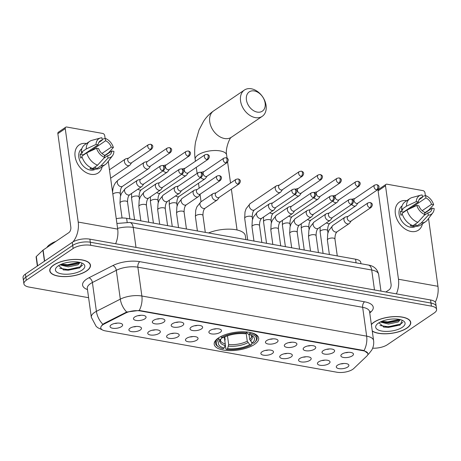 <?xml version="1.0" encoding="UTF-8"?>
<svg xmlns="http://www.w3.org/2000/svg" width="461" height="461" viewBox="0 0 461 461"><rect width="100%" height="100%" fill="white"/><g stroke="black" fill="none" stroke-linecap="round" stroke-linejoin="round"><path stroke-width="0.69" d="M254.478 344.425A22.451 8.989 172.1 0 0 258.679 338.12A22.451 8.989 172.1 0 0 242.716 331.782A22.451 8.989 172.1 0 0 218.405 337.982A22.451 8.989 172.1 0 0 214.204 344.292A22.451 8.989 172.1 0 0 230.166 350.631A22.451 8.989 172.1 0 0 254.478 344.425M323.207 350.677A6.356 2.541 -7.9 0 1 329.275 348.942A6.356 2.541 -7.9 0 1 334.294 350.089A6.356 2.541 -7.9 0 1 333.418 352.504A6.356 2.541 -7.9 0 1 325.754 354.232A6.356 2.541 -7.9 0 1 322.147 351.772A6.356 2.541 -7.9 0 1 323.207 350.677M304.352 347.312A6.356 2.541 -7.9 0 1 310.42 345.577A6.356 2.541 -7.9 0 1 315.439 346.724A6.356 2.541 -7.9 0 1 314.563 349.138A6.356 2.541 -7.9 0 1 306.899 350.867A6.356 2.541 -7.9 0 1 303.292 348.407A6.356 2.541 -7.9 0 1 304.352 347.312M285.497 343.946A6.356 2.541 -7.9 0 1 291.565 342.212A6.356 2.541 -7.9 0 1 296.584 343.353A6.356 2.541 -7.9 0 1 295.708 345.773A6.356 2.541 -7.9 0 1 288.044 347.502A6.356 2.541 -7.9 0 1 284.437 345.041A6.356 2.541 -7.9 0 1 285.497 343.946M266.642 340.581A6.356 2.541 -7.9 0 1 272.71 338.847A6.356 2.541 -7.9 0 1 277.729 339.988A6.356 2.541 -7.9 0 1 276.854 342.402A6.356 2.541 -7.9 0 1 269.189 344.131A6.356 2.541 -7.9 0 1 265.582 341.676A6.356 2.541 -7.9 0 1 266.642 340.581M210.083 330.485A6.356 2.541 -7.9 0 1 216.146 328.751A6.356 2.541 -7.9 0 1 221.171 329.892A6.356 2.541 -7.9 0 1 220.289 332.306A6.356 2.541 -7.9 0 1 212.625 334.035A6.356 2.541 -7.9 0 1 209.017 331.574A6.356 2.541 -7.9 0 1 210.083 330.485M191.229 327.114A6.356 2.541 -7.9 0 1 197.291 325.38A6.356 2.541 -7.9 0 1 202.316 326.526A6.356 2.541 -7.9 0 1 201.434 328.941A6.356 2.541 -7.9 0 1 193.77 330.67A6.356 2.541 -7.9 0 1 190.168 328.209A6.356 2.541 -7.9 0 1 191.229 327.114M172.374 323.749A6.356 2.541 -7.9 0 1 178.436 322.014A6.356 2.541 -7.9 0 1 183.461 323.161A6.356 2.541 -7.9 0 1 182.579 325.575A6.356 2.541 -7.9 0 1 174.915 327.304A6.356 2.541 -7.9 0 1 171.313 324.844A6.356 2.541 -7.9 0 1 172.374 323.749M153.519 320.383A6.356 2.541 -7.9 0 1 159.581 318.649A6.356 2.541 -7.9 0 1 164.606 319.79A6.356 2.541 -7.9 0 1 163.73 322.204A6.356 2.541 -7.9 0 1 156.06 323.939A6.356 2.541 -7.9 0 1 152.458 321.478A6.356 2.541 -7.9 0 1 153.519 320.383M134.664 317.018A6.356 2.541 -7.9 0 1 140.726 315.284A6.356 2.541 -7.9 0 1 145.751 316.425A6.356 2.541 -7.9 0 1 144.875 318.839A6.356 2.541 -7.9 0 1 137.205 320.568A6.356 2.541 -7.9 0 1 133.604 318.113A6.356 2.541 -7.9 0 1 134.664 317.018M342.062 354.048A6.356 2.541 -7.9 0 1 348.13 352.313A6.356 2.541 -7.9 0 1 353.149 353.454A6.356 2.541 -7.9 0 1 352.273 355.869A6.356 2.541 -7.9 0 1 344.609 357.598A6.356 2.541 -7.9 0 1 341.002 355.137A6.356 2.541 -7.9 0 1 342.062 354.048M318.632 361.856A6.356 2.541 -7.9 0 1 324.7 360.116A6.356 2.541 -7.9 0 1 329.719 361.263A6.356 2.541 -7.9 0 1 328.843 363.677A6.356 2.541 -7.9 0 1 321.179 365.406A6.356 2.541 -7.9 0 1 317.571 362.945A6.356 2.541 -7.9 0 1 318.632 361.856M299.777 358.485A6.356 2.541 -7.9 0 1 305.845 356.751A6.356 2.541 -7.9 0 1 310.864 357.897A6.356 2.541 -7.9 0 1 309.988 360.312A6.356 2.541 -7.9 0 1 302.324 362.041A6.356 2.541 -7.9 0 1 298.716 359.58A6.356 2.541 -7.9 0 1 299.777 358.485M280.922 355.12A6.356 2.541 -7.9 0 1 286.99 353.385A6.356 2.541 -7.9 0 1 292.009 354.526A6.356 2.541 -7.9 0 1 291.133 356.947A6.356 2.541 -7.9 0 1 283.469 358.675A6.356 2.541 -7.9 0 1 279.862 356.215A6.356 2.541 -7.9 0 1 280.922 355.12M262.067 351.755A6.356 2.541 -7.9 0 1 268.135 350.02A6.356 2.541 -7.9 0 1 273.154 351.161A6.356 2.541 -7.9 0 1 272.278 353.575A6.356 2.541 -7.9 0 1 264.614 355.304A6.356 2.541 -7.9 0 1 261.007 352.849A6.356 2.541 -7.9 0 1 262.067 351.755M186.647 338.288A6.356 2.541 -7.9 0 1 192.715 336.553A6.356 2.541 -7.9 0 1 197.734 337.7A6.356 2.541 -7.9 0 1 196.859 340.114A6.356 2.541 -7.9 0 1 189.194 341.843A6.356 2.541 -7.9 0 1 185.587 339.382A6.356 2.541 -7.9 0 1 186.647 338.288M167.792 334.922A6.356 2.541 -7.9 0 1 173.86 333.188A6.356 2.541 -7.9 0 1 178.885 334.334A6.356 2.541 -7.9 0 1 178.004 336.749A6.356 2.541 -7.9 0 1 170.34 338.478A6.356 2.541 -7.9 0 1 166.732 336.017A6.356 2.541 -7.9 0 1 167.792 334.922M148.943 331.557A6.356 2.541 -7.9 0 1 155.005 329.822A6.356 2.541 -7.9 0 1 160.03 330.963A6.356 2.541 -7.9 0 1 159.149 333.378A6.356 2.541 -7.9 0 1 151.485 335.112A6.356 2.541 -7.9 0 1 147.877 332.652A6.356 2.541 -7.9 0 1 148.943 331.557M130.088 328.192A6.356 2.541 -7.9 0 1 136.151 326.457A6.356 2.541 -7.9 0 1 141.175 327.598A6.356 2.541 -7.9 0 1 140.294 330.013A6.356 2.541 -7.9 0 1 132.63 331.741A6.356 2.541 -7.9 0 1 129.022 329.287A6.356 2.541 -7.9 0 1 130.088 328.192M111.234 324.826A6.356 2.541 -7.9 0 1 117.296 323.092A6.356 2.541 -7.9 0 1 122.321 324.233A6.356 2.541 -7.9 0 1 121.439 326.647A6.356 2.541 -7.9 0 1 113.775 328.376A6.356 2.541 -7.9 0 1 110.173 325.921A6.356 2.541 -7.9 0 1 111.234 324.826M337.487 365.221A6.356 2.541 -7.9 0 1 343.554 363.487A6.356 2.541 -7.9 0 1 348.574 364.628A6.356 2.541 -7.9 0 1 347.698 367.042A6.356 2.541 -7.9 0 1 340.034 368.771A6.356 2.541 -7.9 0 1 336.426 366.311A6.356 2.541 -7.9 0 1 337.487 365.221M353.731 368.546A11.439 4.581 -7.9 0 1 352.717 369.353A11.439 4.581 -7.9 0 1 336.87 372.223L105.442 330.906A11.439 4.581 -7.9 0 1 100.769 327.967A11.439 4.581 -7.9 0 1 104.203 323.997L125.663 313.048A11.439 4.581 -7.9 0 1 140.213 310.939L363.239 350.758A11.439 4.581 -7.9 0 1 367.913 353.696A11.439 4.581 -7.9 0 1 366.789 356.099L353.731 368.546M116.247 218.698A12.706 5.088 -7.9 0 1 126.625 218.324L355.587 259.203A12.706 5.088 -7.9 0 1 360.779 262.47L360.951 263.715M340.788 363.885A3.815 1.527 172.1 0 0 343.71 363.475M114.535 323.489A3.815 1.527 172.1 0 0 117.457 323.08M133.39 326.855A3.815 1.527 172.1 0 0 136.312 326.451M152.245 330.22A3.815 1.527 172.1 0 0 155.167 329.817M171.1 333.585A3.815 1.527 172.1 0 0 174.022 333.182M189.955 336.951A3.815 1.527 172.1 0 0 192.877 336.547M265.375 350.418A3.815 1.527 172.1 0 0 268.296 350.014M284.224 353.783A3.815 1.527 172.1 0 0 287.151 353.38M303.079 357.148A3.815 1.527 172.1 0 0 306.006 356.745M321.934 360.519A3.815 1.527 172.1 0 0 324.861 360.11M345.37 352.711A3.815 1.527 172.1 0 0 348.291 352.302M137.966 315.681A3.815 1.527 172.1 0 0 140.887 315.278M156.821 319.047A3.815 1.527 172.1 0 0 159.742 318.643M175.676 322.412A3.815 1.527 172.1 0 0 178.597 322.008M194.53 325.777A3.815 1.527 172.1 0 0 197.452 325.374M213.385 329.148A3.815 1.527 172.1 0 0 216.307 328.739M269.95 339.244A3.815 1.527 172.1 0 0 272.872 338.841M288.805 342.609A3.815 1.527 172.1 0 0 291.727 342.206M307.66 345.975A3.815 1.527 172.1 0 0 310.581 345.571M326.515 349.34A3.815 1.527 172.1 0 0 329.436 348.937M372.275 331.102A20.543 8.223 172.1 0 0 406.884 328.14A20.543 8.223 172.1 0 0 410.734 322.366A20.543 8.223 172.1 0 0 396.126 316.569A20.543 8.223 172.1 0 0 373.871 322.245A20.543 8.223 172.1 0 0 371.353 324.429M86.628 270.959A20.543 8.223 172.1 0 0 90.477 265.19A20.543 8.223 172.1 0 0 75.869 259.393A20.543 8.223 172.1 0 0 53.62 265.069A20.543 8.223 172.1 0 0 49.771 270.838A20.543 8.223 172.1 0 0 64.379 276.635A20.543 8.223 172.1 0 0 86.628 270.959M372.655 348.199A12.706 5.088 172.1 0 0 387.378 344.707L434.222 312.961A12.706 5.088 172.1 0 0 436.602 309.394L435.749 303.24A12.706 5.088 172.1 0 0 430.557 299.973L89.878 239.155A12.706 5.088 172.1 0 0 72.273 242.342L25.43 274.088L25.856 277.165A12.706 5.088 172.1 0 0 23.476 280.737A12.706 5.088 172.1 0 1 25.856 277.165L72.7 245.419L25.856 277.165L26.283 280.242A12.706 5.088 172.1 0 0 23.903 283.809A12.706 5.088 172.1 0 0 29.095 287.076L88.604 297.702M89.878 239.155L90.304 242.227A12.706 5.088 172.1 0 0 72.7 245.419A12.706 5.088 172.1 0 1 90.304 242.227L430.983 303.05L90.304 242.227L90.731 245.304A12.706 5.088 172.1 0 0 73.126 248.496L26.283 280.242M436.175 306.317A12.706 5.088 172.1 0 0 430.983 303.05A12.706 5.088 172.1 0 1 436.175 306.317M101.979 325.132L104.128 323.438L126.712 312.028L139.251 310.449L363.187 350.377L364.04 350.585L367.872 353.426M436.602 309.394A12.706 5.088 172.1 0 0 431.41 306.127L90.731 245.304M25.43 274.088A12.706 5.088 172.1 0 0 23.05 277.66L23.903 283.809M372.246 330.894A20.336 8.142 172.1 0 0 406.717 328.105A20.336 8.142 172.1 0 0 410.521 322.395A20.336 8.142 172.1 0 0 396.068 316.655A20.336 8.142 172.1 0 0 374.044 322.274A20.336 8.142 172.1 0 0 371.382 324.642M400.298 319.617L398.235 322.008L388.531 324.054L380.267 322.02M399.739 319.485L397.826 320.914L388.364 322.833L384.14 322.441L381.31 321.53M402.292 327.316A14.827 5.935 172.1 0 0 403.237 320.787A14.827 5.935 172.1 0 0 378.469 323.063A14.827 5.935 172.1 0 0 376.816 324.452A14.827 5.935 172.1 0 0 383.177 331.246A14.827 5.935 172.1 0 0 402.292 327.316M378.89 322.786L384.042 327.166L399.704 325.178L400.177 324.924L402.251 320.28M402.851 322.291L400.788 323.95L388.444 326.78L379.985 325.506M399.451 319.427L387.77 321.899L381.731 321.357M400.004 325.022L388.531 327.391L383.489 327.045M398.609 320.464L387.851 322.51L383.241 322.227M422.437 223.85A16.948 12.049 -124.1 0 1 411.091 231.48A16.948 12.049 -124.1 0 1 395.354 213.708A16.948 12.049 -124.1 0 1 406.752 200.702A16.948 12.049 -124.1 0 0 399.451 202.068L399.451 202.068A16.948 12.049 -124.1 0 0 396.604 218.364A16.948 12.049 -124.1 0 0 411.091 231.48A16.948 12.049 -124.1 0 0 418.467 230.125A16.948 12.049 -124.1 0 0 422.437 223.85M435.282 302.174A16.948 9.79 -79.9 0 0 437.95 286.298L428.54 218.497M396.391 293.876A16.948 9.79 -79.9 0 0 398.471 279.245L385.505 185.812L378.106 190.825L391.072 284.258A4.235 2.449 100.1 0 1 389.142 289.773L385.869 291.997M427.537 211.253L427.491 210.936M425.37 195.62L424.984 192.859A2.121 1.504 55.9 0 0 423.014 190.635L386.94 184.193A2.121 1.504 55.9 0 0 386.018 184.36A2.121 1.504 55.9 0 0 385.505 185.812M378.106 190.825A2.121 1.504 -124.1 0 1 378.625 189.373L386.018 184.36M410.1 207.577A8.471 6.028 55.9 0 1 411.108 207.951L425.901 197.925A8.471 6.028 -124.1 0 1 431.554 204.321L422.195 210.665M424.696 213.178L432.09 208.17A8.471 6.028 -124.1 0 1 429.986 212.083A8.471 6.028 -124.1 0 1 427.964 212.821L424.126 215.42M407.881 209.081A8.471 6.028 -124.1 0 1 408.532 209.306M416.3 225.959L415.851 226.265A12.286 8.736 -124.1 0 1 410.503 227.25A12.286 8.736 -124.1 0 1 399.998 217.742A12.286 8.736 -124.1 0 1 402.067 205.929L402.067 205.929M432.09 208.17L434.181 208.539A11.012 7.831 -124.1 0 1 432.764 212.89L427.399 220.012A13.98 9.94 -124.1 0 1 425.676 221.655L420.749 224.997A13.98 9.94 -124.1 0 1 416.346 226.27L416.127 224.709L413.661 226.38A12.286 8.736 -124.1 0 1 411.984 226.247A12.286 8.736 -124.1 0 1 410.261 225.775L411.385 225.014M403.554 212.354A8.471 6.028 55.9 0 1 403.582 211.997L418.375 201.97L416.283 201.595L406.464 206.176L401.537 209.519L402.914 209.767L400.448 211.438A12.286 8.736 -124.1 0 0 400.984 215.281L402.361 214.348M412.941 225.66A13.98 9.94 -124.1 0 1 402.067 213.362L407 210.02L416.813 205.439L418.905 205.813A8.471 6.028 -124.1 0 0 424.564 212.21L424.892 214.578L417.873 222.323L412.941 225.66M401.537 209.519A13.98 9.94 -124.1 0 1 405.058 201.849L409.99 198.507A13.98 9.94 -124.1 0 1 412.157 197.521L420.755 195.17A11.012 7.831 -124.1 0 1 422.167 194.957L422.495 197.32L419.043 199.659M416.346 226.27L421.279 222.928L428.292 215.183L427.964 212.821M425.676 221.655A13.98 9.94 -124.1 0 1 421.279 222.928M417.873 222.323A13.98 9.94 -124.1 0 1 407 210.02M406.464 206.176A13.98 9.94 -124.1 0 1 409.99 198.507M432.764 212.89A11.012 7.831 -124.1 0 1 428.292 215.183M424.892 214.578A11.012 7.831 -124.1 0 1 416.813 205.439M416.283 201.595A11.012 7.831 -124.1 0 1 420.755 195.17M418.375 201.97A8.471 6.028 -124.1 0 1 420.478 198.057A8.471 6.028 -124.1 0 1 422.495 197.32M424.65 212.861L428.667 210.141L433.645 204.696L431.554 204.321M425.901 197.925L425.572 195.562L422.38 196.495M425.572 195.562A11.012 7.831 -124.1 0 1 433.645 204.696M411.108 207.951L410.97 206.983M413.661 226.38L413.511 225.279M403.582 211.997L400.448 211.438M53.787 265.098A20.336 8.142 172.1 0 0 49.984 270.809A20.336 8.142 172.1 0 0 64.436 276.548A20.336 8.142 172.1 0 0 86.461 270.93A20.336 8.142 172.1 0 0 90.264 265.219A20.336 8.142 172.1 0 0 75.811 259.48A20.336 8.142 172.1 0 0 53.787 265.098M55.994 241.339A21.183 8.482 172.1 0 0 50.226 244.215A21.183 8.482 172.1 0 0 46.872 247.517M80.041 262.442L77.978 264.833L68.274 266.879L60.011 264.845M79.482 262.309L77.569 263.738L68.107 265.657L63.883 265.265L61.059 264.355M82.035 270.14A14.827 5.935 172.1 0 0 82.98 263.611A14.827 5.935 172.1 0 0 58.213 265.888A14.827 5.935 172.1 0 0 56.559 267.276A14.827 5.935 172.1 0 0 62.921 274.07A14.827 5.935 172.1 0 0 82.035 270.14M58.633 265.611L63.785 269.99L79.453 268.002L79.92 267.749L81.995 263.098M82.594 265.115L80.531 266.775L68.188 269.604L59.728 268.331M79.194 262.251L67.513 264.723L61.474 264.176M79.747 267.847L68.274 270.215L63.232 269.869M78.353 263.289L67.594 265.334L62.984 265.052M254.311 90.95A11.652 8.286 55.9 0 0 246.422 99.853A11.652 8.286 55.9 0 0 257.25 112.098A11.652 8.286 55.9 0 0 265.138 103.195A11.652 8.286 55.9 0 0 254.311 90.95M255.313 117.613A15.887 11.295 -124.1 0 1 241.731 105.321A15.887 11.295 -124.1 0 1 244.405 90.045A15.887 11.295 -124.1 0 1 251.314 88.777A15.887 11.295 -124.1 0 1 264.902 101.068A15.887 11.295 -124.1 0 1 262.228 116.345A15.887 11.295 -124.1 0 1 255.313 117.613M250.202 332.479L249.816 333.597A20.163 8.073 172.1 0 1 254.893 342.206A20.163 8.073 172.1 0 1 253.786 343.243L252.207 342.967A18.215 7.295 172.1 0 0 252.236 335.798A18.215 7.295 172.1 0 0 248.675 334.375L247.303 333.395L246.727 332.099M249.021 334.467L249.718 339.492L252.207 342.967M224.726 340.76L225.164 339.792L224.766 336.951M218.958 347.191A20.163 8.073 172.1 0 1 219.096 339.163L218.307 338.276A21.01 8.413 172.1 0 0 215.523 343.324A21.01 8.413 172.1 0 0 218.116 346.672L218.958 347.191A20.163 8.073 172.1 0 0 223.066 348.81L224.207 348.038L225.095 345.531L225.268 343.923L224.334 337.158M220.773 336.588L221.562 337.492A20.163 8.073 172.1 0 1 246.41 332.992L246.802 331.885M221.101 336.421A21.01 8.413 172.1 0 0 220.773 336.605M254.893 342.206L255.561 341.48A21.01 8.413 172.1 0 0 257.146 337.55A21.01 8.413 172.1 0 0 250.202 332.496M219.096 339.163L220.675 339.446A18.215 7.295 172.1 0 0 219.776 340.304A18.215 7.295 172.1 0 0 224.207 348.038M246.41 332.992L245.269 333.764A18.215 7.295 172.1 0 0 223.141 337.775L221.562 337.492M248.675 334.375L249.816 333.597M222.214 337.608L220.675 339.446M245.869 239.616L245.327 235.721A23.298 9.329 172.1 0 0 232.096 229.273A23.298 9.329 172.1 0 0 208.533 232.949M251.625 342.304L251.896 344.269L251.32 344.914A20.163 8.073 172.1 0 1 226.472 349.421L225.867 348.983L225.279 344.719M226.472 349.421L227.613 348.643A18.215 7.295 172.1 0 0 249.741 344.638L251.32 344.914M227.469 335.867L228.673 344.534L227.613 348.643M249.741 344.638L247.257 341.163L246.145 333.17M351.714 204.442A3.815 2.714 55.9 0 0 354.204 206.061A3.815 2.714 55.9 0 0 355.863 205.756A3.815 2.714 55.9 0 0 356.359 205.272L357.943 203.071M354.855 198.507L352.221 199.164A3.815 2.714 55.9 0 0 351.824 199.308M376.608 189.828A2.754 1.959 55.9 0 1 374.251 187.696A2.754 1.959 55.9 0 1 374.712 185.051L354.647 198.651A2.754 1.959 55.9 0 0 353.979 200.535A2.754 1.959 55.9 0 0 356.537 203.428A2.754 1.959 55.9 0 0 357.736 203.209L377.801 189.609C379.789 187.131 379.438 185.466 376.741 184.619A2.754 1.59 -79.9 0 1 377.859 186.244A2.754 1.59 100.1 0 1 376.608 189.828A2.754 1.959 55.9 0 0 377.801 189.609M332.859 201.077A3.815 2.714 55.9 0 0 335.349 202.696A3.815 2.714 55.9 0 0 337.008 202.391A3.815 2.714 55.9 0 0 337.51 201.901L339.089 199.699M336 195.141L333.366 195.798A3.815 2.714 55.9 0 0 332.969 195.942M357.753 186.463A2.754 1.959 55.9 0 1 355.396 184.331A2.754 1.959 55.9 0 1 355.857 181.686L335.792 195.285A2.754 1.959 55.9 0 0 335.124 197.17A2.754 1.959 55.9 0 0 337.683 200.062A2.754 1.959 55.9 0 0 338.881 199.844L358.946 186.244C360.934 183.76 360.583 182.101 357.886 181.254A2.754 1.59 -79.9 0 1 359.004 182.879A2.754 1.59 100.1 0 1 357.753 186.463A2.754 1.959 55.9 0 0 358.946 186.244M314.004 197.711A3.815 2.714 55.9 0 0 316.494 199.331A3.815 2.714 55.9 0 0 318.153 199.025A3.815 2.714 55.9 0 0 318.655 198.535L320.234 196.334M317.145 191.776L314.511 192.433A3.815 2.714 55.9 0 0 314.114 192.571M338.898 183.098A2.754 1.959 55.9 0 1 336.542 180.966A2.754 1.959 55.9 0 1 337.003 178.315L316.938 191.92A2.754 1.959 55.9 0 0 316.269 193.804A2.754 1.959 55.9 0 0 318.828 196.697A2.754 1.959 55.9 0 0 320.026 196.478L340.097 182.879C342.079 180.395 341.728 178.735 339.031 177.888A2.754 1.59 -79.9 0 1 340.155 179.508A2.754 1.59 100.1 0 1 338.898 183.098A2.754 1.959 55.9 0 0 340.097 182.879M295.149 194.346A3.815 2.714 55.9 0 0 297.639 195.965A3.815 2.714 55.9 0 0 299.298 195.66A3.815 2.714 55.9 0 0 299.8 195.17L301.379 192.969M298.29 188.411L295.657 189.062A3.815 2.714 55.9 0 0 295.265 189.206M320.043 179.732A2.754 1.959 55.9 0 1 317.687 177.6A2.754 1.959 55.9 0 1 318.148 174.95L298.083 188.555A2.754 1.959 55.9 0 0 297.414 190.439A2.754 1.959 55.9 0 0 299.973 193.332A2.754 1.959 55.9 0 0 301.171 193.113L321.242 179.508C323.224 177.03 322.873 175.364 320.176 174.517A2.754 1.59 -79.9 0 1 321.3 176.142A2.754 1.59 100.1 0 1 320.043 179.732A2.754 1.959 55.9 0 0 321.242 179.508M279.435 185.045L276.802 185.697A3.815 2.714 55.9 0 0 276.168 185.979A3.815 2.714 55.9 0 0 275.24 188.589A3.815 2.714 55.9 0 0 278.784 192.594A3.815 2.714 55.9 0 0 280.444 192.295A3.815 2.714 55.9 0 0 280.945 191.805L282.524 189.604M301.189 176.361A2.754 1.959 55.9 0 1 298.832 174.235A2.754 1.959 55.9 0 1 299.293 171.584L279.228 185.184A2.754 1.959 55.9 0 0 278.559 187.068A2.754 1.959 55.9 0 0 281.118 189.967A2.754 1.959 55.9 0 0 282.316 189.742L302.387 176.142C304.369 173.664 304.018 171.999 301.327 171.152A2.754 1.59 -79.9 0 1 302.445 172.777A2.754 1.59 100.1 0 1 301.189 176.361A2.754 1.959 55.9 0 0 302.387 176.142M200.881 177.514A3.815 2.714 55.9 0 0 203.37 179.133A3.815 2.714 55.9 0 0 205.024 178.828A3.815 2.714 55.9 0 0 205.525 178.338L207.104 176.137M204.016 171.578L201.388 172.235A3.815 2.714 55.9 0 0 200.99 172.374M225.769 162.9A2.754 1.959 55.9 0 1 223.412 160.768A2.754 1.959 55.9 0 1 223.879 158.117L203.808 171.723A2.754 1.959 55.9 0 0 203.14 173.607A2.754 1.959 55.9 0 0 205.698 176.5A2.754 1.959 55.9 0 0 206.897 176.281L226.968 162.681C228.95 160.198 228.598 158.538 225.907 157.691A2.754 1.59 -79.9 0 1 227.025 159.316A2.754 1.59 100.1 0 1 225.769 162.9A2.754 1.959 55.9 0 0 226.968 162.681M182.026 174.149A3.815 2.714 55.9 0 0 184.515 175.768A3.815 2.714 55.9 0 0 186.169 175.462A3.815 2.714 55.9 0 0 186.67 174.973L188.249 172.771M185.161 168.213L182.533 168.864A3.815 2.714 55.9 0 0 182.135 169.008M206.914 159.535A2.754 1.959 55.9 0 1 204.557 157.403A2.754 1.959 55.9 0 1 205.024 154.752L184.953 168.357A2.754 1.959 55.9 0 0 184.285 170.242A2.754 1.959 55.9 0 0 186.843 173.134A2.754 1.959 55.9 0 0 188.042 172.915L208.113 159.31C210.095 156.832 209.743 155.173 207.052 154.326A2.754 1.59 -79.9 0 1 208.17 155.945A2.754 1.59 100.1 0 1 206.914 159.535A2.754 1.959 55.9 0 0 208.113 159.31M163.171 170.783A3.815 2.714 55.9 0 0 165.66 172.402A3.815 2.714 55.9 0 0 167.32 172.097A3.815 2.714 55.9 0 0 167.816 171.607L169.394 169.406M166.306 164.848L163.678 165.499A3.815 2.714 55.9 0 0 163.28 165.643M188.059 156.164A2.754 1.959 55.9 0 1 185.702 154.037A2.754 1.959 55.9 0 1 186.169 151.387L166.098 164.986A2.754 1.959 55.9 0 0 165.43 166.87A2.754 1.959 55.9 0 0 167.988 169.769A2.754 1.959 55.9 0 0 169.187 169.55L189.258 155.945C191.246 153.467 190.889 151.802 188.197 150.954A2.754 1.59 -79.9 0 1 189.315 152.579A2.754 1.59 100.1 0 1 188.059 156.164A2.754 1.959 55.9 0 0 189.258 155.945M147.451 161.483L144.823 162.134A3.815 2.714 55.9 0 0 144.184 162.416A3.815 2.714 55.9 0 0 143.262 165.026A3.815 2.714 55.9 0 0 146.805 169.031A3.815 2.714 55.9 0 0 148.465 168.732A3.815 2.714 55.9 0 0 148.961 168.242L150.54 166.041M169.204 152.798A2.754 1.959 55.9 0 1 166.847 150.672A2.754 1.959 55.9 0 1 167.314 148.021L147.243 161.621A2.754 1.959 55.9 0 0 146.575 163.505A2.754 1.959 55.9 0 0 149.134 166.404A2.754 1.959 55.9 0 0 150.332 166.179L170.403 152.579C172.391 150.102 172.034 148.436 169.343 147.589A2.754 1.59 -79.9 0 1 170.461 149.214A2.754 1.59 100.1 0 1 169.204 152.798A2.754 1.959 55.9 0 0 170.403 152.579M128.596 158.117L125.968 158.768A3.815 2.714 55.9 0 0 125.329 159.051A3.815 2.714 55.9 0 0 124.407 161.661A3.815 2.714 55.9 0 0 127.951 165.666A3.815 2.714 55.9 0 0 129.61 165.361A3.815 2.714 55.9 0 0 130.106 164.877L131.69 162.675M150.349 149.433A2.754 1.959 55.9 0 1 147.993 147.301A2.754 1.959 55.9 0 1 148.459 144.656L128.389 158.256A2.754 1.959 55.9 0 0 127.72 160.14A2.754 1.959 55.9 0 0 130.279 163.033A2.754 1.959 55.9 0 0 131.477 162.814L151.548 149.214C153.536 146.736 153.179 145.071 150.488 144.224A2.754 1.59 -79.9 0 1 151.606 145.849A2.754 1.59 100.1 0 1 150.349 149.433A2.754 1.959 55.9 0 0 151.548 149.214M348.136 216.359L345.508 217.01A3.815 2.714 55.9 0 0 344.868 217.292A3.815 2.714 55.9 0 0 343.946 219.903A3.815 2.714 55.9 0 0 347.49 223.913A3.815 2.714 55.9 0 0 349.144 223.608A3.815 2.714 55.9 0 0 349.645 223.118L351.224 220.917M369.889 207.68A2.754 1.959 55.9 0 1 367.532 205.548A2.754 1.959 55.9 0 1 367.999 202.898L347.928 216.503A2.754 1.959 55.9 0 0 347.26 218.387A2.754 1.959 55.9 0 0 349.818 221.28A2.754 1.959 55.9 0 0 351.017 221.061L371.088 207.456C373.07 204.978 372.719 203.318 370.027 202.471A2.754 1.59 -79.9 0 1 371.145 204.09A2.754 1.59 100.1 0 1 369.889 207.68A2.754 1.959 55.9 0 0 371.088 207.456M329.281 212.994L326.653 213.645A3.815 2.714 55.9 0 0 326.013 213.927A3.815 2.714 55.9 0 0 325.091 216.537A3.815 2.714 55.9 0 0 328.635 220.548A3.815 2.714 55.9 0 0 330.289 220.243A3.815 2.714 55.9 0 0 330.791 219.753L332.369 217.552M351.034 204.309A2.754 1.959 55.9 0 1 348.677 202.183A2.754 1.959 55.9 0 1 349.144 199.532L329.073 213.132A2.754 1.959 55.9 0 0 328.405 215.016A2.754 1.959 55.9 0 0 330.963 217.915A2.754 1.959 55.9 0 0 332.162 217.696L352.233 204.09C354.215 201.613 353.864 199.947 351.173 199.1A2.754 1.59 -79.9 0 1 352.29 200.725A2.754 1.59 100.1 0 1 351.034 204.309A2.754 1.959 55.9 0 0 352.233 204.09M310.426 209.628L307.798 210.279A3.815 2.714 55.9 0 0 307.159 210.562A3.815 2.714 55.9 0 0 306.237 213.172A3.815 2.714 55.9 0 0 309.78 217.177A3.815 2.714 55.9 0 0 311.44 216.877A3.815 2.714 55.9 0 0 311.936 216.388L313.515 214.186M332.179 200.944A2.754 1.959 55.9 0 1 329.822 198.818A2.754 1.959 55.9 0 1 330.289 196.167L310.218 209.767A2.754 1.959 55.9 0 0 309.55 211.651A2.754 1.959 55.9 0 0 312.109 214.549A2.754 1.959 55.9 0 0 313.307 214.325L333.378 200.725C335.366 198.247 335.009 196.582 332.318 195.735A2.754 1.59 -79.9 0 1 333.436 197.36A2.754 1.59 100.1 0 1 332.179 200.944A2.754 1.959 55.9 0 0 333.378 200.725M291.571 206.263L288.943 206.914A3.815 2.714 55.9 0 0 288.304 207.196A3.815 2.714 55.9 0 0 287.382 209.807A3.815 2.714 55.9 0 0 290.926 213.812A3.815 2.714 55.9 0 0 292.585 213.506A3.815 2.714 55.9 0 0 293.081 213.022L294.66 210.821M313.324 197.579A2.754 1.959 55.9 0 1 310.968 195.447A2.754 1.959 55.9 0 1 311.434 192.802L291.364 206.401A2.754 1.959 55.9 0 0 290.695 208.286A2.754 1.959 55.9 0 0 293.254 211.178A2.754 1.959 55.9 0 0 294.452 210.959L314.523 197.36C316.511 194.882 316.154 193.217 313.463 192.37A2.754 1.59 -79.9 0 1 314.581 193.995A2.754 1.59 100.1 0 1 313.324 197.579A2.754 1.959 55.9 0 0 314.523 197.36M272.716 202.898L270.088 203.549A3.815 2.714 55.9 0 0 269.449 203.831A3.815 2.714 55.9 0 0 268.527 206.442A3.815 2.714 55.9 0 0 272.071 210.447A3.815 2.714 55.9 0 0 273.73 210.141A3.815 2.714 55.9 0 0 274.226 209.657L275.811 207.456M294.47 194.214A2.754 1.959 55.9 0 1 292.113 192.081A2.754 1.959 55.9 0 1 292.579 189.436L272.509 203.036A2.754 1.959 55.9 0 0 271.84 204.92A2.754 1.959 55.9 0 0 274.399 207.813A2.754 1.959 55.9 0 0 275.597 207.594L295.668 193.995C297.656 191.517 297.299 189.851 294.608 189.004A2.754 1.59 -79.9 0 1 295.726 190.629A2.754 1.59 100.1 0 1 294.47 194.214A2.754 1.959 55.9 0 0 295.668 193.995M216.151 192.796L213.524 193.447A3.815 2.714 55.9 0 0 212.884 193.729A3.815 2.714 55.9 0 0 211.962 196.34A3.815 2.714 55.9 0 0 215.506 200.351A3.815 2.714 55.9 0 0 217.166 200.045A3.815 2.714 55.9 0 0 217.661 199.555L219.246 197.354M237.905 184.118A2.754 1.959 55.9 0 1 235.554 181.986A2.754 1.959 55.9 0 1 236.015 179.335L215.944 192.94A2.754 1.959 55.9 0 0 215.281 194.824A2.754 1.959 55.9 0 0 217.84 197.717A2.754 1.959 55.9 0 0 219.033 197.498L239.103 183.893C241.091 181.415 240.734 179.75 238.043 178.903A2.754 1.59 -79.9 0 1 239.161 180.528A2.754 1.59 100.1 0 1 237.905 184.118A2.754 1.959 55.9 0 0 239.103 183.893M197.302 189.431L194.669 190.082A3.815 2.714 55.9 0 0 194.029 190.364A3.815 2.714 55.9 0 0 193.107 192.975A3.815 2.714 55.9 0 0 196.651 196.98A3.815 2.714 55.9 0 0 198.311 196.68A3.815 2.714 55.9 0 0 198.806 196.19L200.391 193.989M219.05 180.747A2.754 1.959 55.9 0 1 216.699 178.62A2.754 1.959 55.9 0 1 217.16 175.969L197.089 189.569A2.754 1.959 55.9 0 0 196.426 191.453A2.754 1.959 55.9 0 0 198.985 194.352A2.754 1.959 55.9 0 0 200.183 194.133L220.249 180.528C222.237 178.05 221.879 176.384 219.188 175.537A2.754 1.59 -79.9 0 1 220.306 177.162A2.754 1.59 100.1 0 1 219.05 180.747A2.754 1.959 55.9 0 0 220.249 180.528M178.447 186.065L175.814 186.717A3.815 2.714 55.9 0 0 175.174 186.999A3.815 2.714 55.9 0 0 174.252 189.609A3.815 2.714 55.9 0 0 177.796 193.614A3.815 2.714 55.9 0 0 179.456 193.309A3.815 2.714 55.9 0 0 179.951 192.825L181.536 190.624M200.195 177.381A2.754 1.959 55.9 0 1 197.844 175.255A2.754 1.959 55.9 0 1 198.305 172.604L178.234 186.204A2.754 1.959 55.9 0 0 177.571 188.088A2.754 1.959 55.9 0 0 180.13 190.987A2.754 1.959 55.9 0 0 181.329 190.762L201.394 177.162C203.382 174.684 203.03 173.019 200.333 172.172A2.754 1.59 -79.9 0 1 201.451 173.797A2.754 1.59 100.1 0 1 200.195 177.381A2.754 1.959 55.9 0 0 201.394 177.162M159.592 182.7L156.959 183.351A3.815 2.714 55.9 0 0 156.325 183.634A3.815 2.714 55.9 0 0 155.397 186.244A3.815 2.714 55.9 0 0 158.941 190.249A3.815 2.714 55.9 0 0 160.601 189.944A3.815 2.714 55.9 0 0 161.096 189.459L162.681 187.258M181.34 174.016A2.754 1.959 55.9 0 1 178.989 171.884A2.754 1.959 55.9 0 1 179.45 169.239L159.379 182.838A2.754 1.959 55.9 0 0 158.717 184.723A2.754 1.959 55.9 0 0 161.275 187.615A2.754 1.959 55.9 0 0 162.474 187.397L182.539 173.797C184.527 171.319 184.175 169.654 181.478 168.807A2.754 1.59 -79.9 0 1 182.596 170.432A2.754 1.59 100.1 0 1 181.34 174.016A2.754 1.959 55.9 0 0 182.539 173.797M140.738 179.329L138.104 179.986A3.815 2.714 55.9 0 0 137.47 180.268A3.815 2.714 55.9 0 0 136.542 182.879A3.815 2.714 55.9 0 0 140.086 186.884A3.815 2.714 55.9 0 0 141.746 186.578A3.815 2.714 55.9 0 0 142.242 186.094L143.826 183.893M162.485 170.651A2.754 1.959 55.9 0 1 160.134 168.519A2.754 1.959 55.9 0 1 160.595 165.874L140.53 179.473A2.754 1.959 55.9 0 0 139.862 181.357A2.754 1.959 55.9 0 0 142.42 184.25A2.754 1.959 55.9 0 0 143.619 184.031L163.684 170.432C165.672 167.954 165.32 166.288 162.624 165.441A2.754 1.59 -79.9 0 1 163.741 167.066A2.754 1.59 100.1 0 1 162.485 170.651A2.754 1.959 55.9 0 0 163.684 170.432M102.181 166.675A16.948 12.049 -124.1 0 1 90.834 174.298A16.948 12.049 -124.1 0 1 75.097 156.533A16.948 12.049 -124.1 0 1 86.495 143.527A16.948 12.049 -124.1 0 0 79.194 144.892A16.948 12.049 -124.1 0 0 76.347 161.189A16.948 12.049 -124.1 0 0 90.834 174.298A16.948 12.049 -124.1 0 0 98.21 172.95A16.948 12.049 -124.1 0 0 102.181 166.675M115.613 243.748A16.948 9.79 -79.9 0 0 117.693 229.117L108.283 161.315M72.924 241.933A16.948 9.79 -79.9 0 0 78.214 222.069L65.249 128.636L57.856 133.65L70.821 227.083A4.235 2.449 100.1 0 1 68.885 232.598L43.109 250.069L44.636 261.076M107.28 154.078L107.234 153.761M105.114 138.444L104.728 135.684A2.121 1.504 55.9 0 0 102.763 133.454L66.684 127.017A2.121 1.504 55.9 0 0 65.762 127.184A2.121 1.504 55.9 0 0 65.249 128.636M57.856 133.65A2.121 1.504 -124.1 0 1 58.368 132.198L65.762 127.184M37.353 266.009L36.102 256.967A2.121 0.847 -7.9 0 1 36.31 256.523L42.919 250.219A2.121 0.847 -7.9 0 1 43.109 250.069M89.843 150.401A8.471 6.028 55.9 0 1 90.852 150.776L105.644 140.749A8.471 6.028 -124.1 0 1 111.297 147.145L101.939 153.49M104.44 156.002L111.833 150.989A8.471 6.028 -124.1 0 1 109.73 154.908A8.471 6.028 -124.1 0 1 107.707 155.645L103.869 158.244M87.625 151.905A8.471 6.028 -124.1 0 1 88.276 152.13M96.044 168.784L95.594 169.089A12.286 8.736 -124.1 0 1 90.252 170.069A12.286 8.736 -124.1 0 1 79.741 160.566A12.286 8.736 -124.1 0 1 81.81 148.753L81.828 148.742M111.833 150.989L113.925 151.364A11.012 7.831 -124.1 0 1 112.507 155.714L107.142 162.837A13.98 9.94 -124.1 0 1 105.419 164.479L100.492 167.821A13.98 9.94 -124.1 0 1 96.09 169.095L95.871 167.533L93.41 169.204A12.286 8.736 -124.1 0 1 91.727 169.066A12.286 8.736 -124.1 0 1 90.004 168.599L91.128 167.839M83.297 155.178A8.471 6.028 55.9 0 1 83.326 154.821L98.118 144.794L96.026 144.42L86.207 149.001L81.28 152.343L82.657 152.591L80.191 154.262A12.286 8.736 -124.1 0 0 80.727 158.106L82.11 157.166M92.684 168.484A13.98 9.94 -124.1 0 1 81.81 156.187L86.743 152.845L96.556 148.263L98.648 148.638A8.471 6.028 -124.1 0 0 104.307 155.034L104.635 157.397L97.617 165.142L92.684 168.484M81.28 152.343A13.98 9.94 -124.1 0 1 84.807 144.673L89.734 141.331A13.98 9.94 -124.1 0 1 91.9 140.346L100.498 137.995A11.012 7.831 -124.1 0 1 101.91 137.776L102.238 140.144L98.792 142.484M96.09 169.095L101.022 165.753L108.035 158.008L107.707 155.645M105.419 164.479A13.98 9.94 -124.1 0 1 101.022 165.753M97.617 165.142A13.98 9.94 -124.1 0 1 86.743 152.845M86.207 149.001A13.98 9.94 -124.1 0 1 89.734 141.331M112.507 155.714A11.012 7.831 -124.1 0 1 108.035 158.008M104.635 157.397A11.012 7.831 -124.1 0 1 96.556 148.263M96.026 144.42A11.012 7.831 -124.1 0 1 100.498 137.995M98.118 144.794A8.471 6.028 -124.1 0 1 100.221 140.882A8.471 6.028 -124.1 0 1 102.238 140.144M104.399 155.685L108.41 152.966L113.389 147.52L111.297 147.145M105.644 140.749L105.315 138.386L102.123 139.32M105.315 138.386A11.012 7.831 -124.1 0 1 113.389 147.52M90.852 150.776L90.713 149.808M93.41 169.204L93.255 168.098M83.326 154.821L80.191 154.262M363.239 350.758L363.187 350.377M140.213 310.939L140.161 310.558M125.663 313.048L125.588 312.495M104.203 323.997L104.128 323.438M356.094 262.845L355.587 259.203M127.155 222.139L126.625 218.324M87.475 289.583A21.183 8.482 -7.9 0 1 86.547 279.176A21.183 8.482 -7.9 0 1 88.944 277.776L112.853 265.576A21.183 8.482 -7.9 0 1 139.798 261.664L364.588 301.799A21.183 8.482 -7.9 0 1 371.163 311.694L369.768 313.019M102.861 324.285A14.827 8.897 -117 0 1 96.401 311.348L92.402 282.507A16.948 6.782 172.1 0 0 90.483 283.63A16.948 6.782 172.1 0 0 87.308 288.39L87.29 288.229M102.313 329.869L97.916 327.788L96.199 326.44L91.313 317.231A16.948 6.782 -7.9 0 1 94.482 312.472A16.948 6.782 -7.9 0 1 96.401 311.348L120.315 299.149A16.948 6.782 -7.9 0 1 141.867 296.02L366.656 336.15A14.827 8.569 100.1 0 1 364.04 350.585M139.251 310.449A14.827 8.569 -79.9 0 0 141.867 296.02L137.868 267.178A16.948 6.782 172.1 0 0 116.31 270.313L92.402 282.507A4.235 2.541 63 0 0 88.944 277.776M126.712 312.028A14.827 8.897 -117 0 1 120.315 299.149L116.31 270.313A4.235 2.541 63 0 0 112.853 265.576M367.717 354.866L368.915 353.72A14.827 11.871 -133.6 0 1 367.815 354.624M364.588 301.799A4.235 2.449 100.1 0 0 362.657 307.314L366.656 336.15A16.948 6.782 -7.9 0 1 373.583 340.506L369.578 311.671A16.948 6.782 172.1 0 0 362.657 307.314L137.868 267.178A4.235 2.449 100.1 0 1 139.798 261.664M431.41 306.127L430.557 299.973M73.126 248.496L72.273 242.342M371.163 311.694A4.235 3.394 46.4 0 0 369.613 311.924M116.91 223.47L129.783 222.444L368.276 265.023C373.865 265.911 377.323 269.028 378.637 274.376A16.948 6.782 172.1 0 0 371.716 270.019L374.482 289.963M368.276 265.023A8.471 4.898 100.1 0 1 371.716 270.019L133.229 227.44L135.995 247.384M129.783 222.444A8.471 4.898 100.1 0 1 133.229 227.44A16.948 6.782 172.1 0 0 117.59 228.374M398.471 279.245L437.95 286.298M224.495 138.502A15.887 11.295 55.9 0 0 231.41 137.234C230.166 136.923 225.008 148.534 226.639 154.994A15.887 6.362 -7.9 0 0 220.151 150.914A15.887 6.362 -7.9 0 0 198.144 154.902A15.887 6.362 -7.9 0 0 195.17 159.362C194.398 153.634 194.536 147.797 195.585 141.85L199.008 129.973L203.641 121.185C206.384 117.031 209.703 113.613 213.587 110.934A15.887 11.295 55.9 0 0 210.913 126.21A15.887 11.295 55.9 0 0 224.495 138.502M249.718 339.492A15.674 6.275 172.1 0 0 251.539 335.948L251.072 335.193M220.658 339.457A16.296 6.523 172.1 0 0 225.095 345.531M250.409 340.944A16.296 6.523 172.1 0 0 251.153 335.228M220.75 339.359L220.485 340.258A15.674 6.275 172.1 0 0 225.268 343.923M228.5 346.136A16.296 6.523 172.1 0 0 247.949 342.615M228.673 344.534A15.674 6.275 172.1 0 0 247.257 341.163M323.098 253.4L320.095 231.768A3.815 1.527 -7.9 0 1 320.81 230.696A3.815 1.527 -7.9 0 1 326.284 229.78A3.815 1.527 -7.9 0 1 327.65 230.719L327.95 232.874M326.48 222.824A3.815 2.714 55.9 0 0 328.22 223.671A3.815 2.714 55.9 0 0 328.411 223.7A3.815 2.714 55.9 0 0 329.88 223.366C328.382 224.565 327.638 227.014 327.65 230.719M304.243 250.035L301.246 228.402A3.815 1.527 -7.9 0 1 301.955 227.331A3.815 1.527 -7.9 0 1 307.429 226.409A3.815 1.527 -7.9 0 1 308.795 227.354L309.095 229.509M307.625 219.459A3.815 2.714 55.9 0 0 309.366 220.306A3.815 2.714 55.9 0 0 309.556 220.335A3.815 2.714 55.9 0 0 311.025 220.001C309.527 221.199 308.789 223.648 308.795 227.354M285.394 246.67L282.391 225.037A3.815 1.527 -7.9 0 1 283.1 223.965A3.815 1.527 -7.9 0 1 288.574 223.043A3.815 1.527 -7.9 0 1 289.94 223.988L290.24 226.144M288.77 216.094A3.815 2.714 55.9 0 0 290.511 216.941A3.815 2.714 55.9 0 0 290.701 216.97A3.815 2.714 55.9 0 0 292.17 216.635C290.672 217.834 289.934 220.283 289.94 223.988M266.539 243.304L263.536 221.672A3.815 1.527 -7.9 0 1 264.245 220.6A3.815 1.527 -7.9 0 1 269.72 219.678A3.815 1.527 -7.9 0 1 271.085 220.623L271.385 222.778M269.916 212.723A3.815 2.714 55.9 0 0 271.656 213.576A3.815 2.714 55.9 0 0 271.846 213.604A3.815 2.714 55.9 0 0 273.315 213.27C271.817 214.463 271.08 216.918 271.085 220.623M247.684 239.939L244.682 218.301A3.815 1.527 -7.9 0 1 245.39 217.235A3.815 1.527 -7.9 0 1 250.865 216.313A3.815 1.527 -7.9 0 1 252.23 217.258L252.53 219.413M244.682 218.301L245.01 211.962L246.134 208.654L250.179 203.589A3.815 2.714 55.9 0 0 249.539 207.26A3.815 2.714 55.9 0 0 252.801 210.21A3.815 2.714 55.9 0 0 252.991 210.233A3.815 2.714 55.9 0 0 254.46 209.905C252.962 211.098 252.225 213.552 252.23 217.258M172.264 226.472L169.262 204.84A3.815 1.527 -7.9 0 1 169.976 203.768A3.815 1.527 -7.9 0 1 175.445 202.846A3.815 1.527 -7.9 0 1 176.817 203.791L177.11 205.946M175.647 195.896A3.815 2.714 55.9 0 0 177.381 196.743A3.815 2.714 55.9 0 0 177.571 196.772A3.815 2.714 55.9 0 0 179.041 196.438C177.548 197.636 176.805 200.086 176.817 203.791M153.409 223.107L150.407 201.474A3.815 1.527 -7.9 0 1 151.122 200.402A3.815 1.527 -7.9 0 1 156.59 199.48A3.815 1.527 -7.9 0 1 157.962 200.426L158.261 202.581M156.792 192.525A3.815 2.714 55.9 0 0 158.526 193.378A3.815 2.714 55.9 0 0 158.717 193.407A3.815 2.714 55.9 0 0 160.186 193.073C158.693 194.271 157.95 196.72 157.962 200.426M134.554 219.741L131.552 198.109A3.815 1.527 -7.9 0 1 132.267 197.037A3.815 1.527 -7.9 0 1 137.735 196.115A3.815 1.527 -7.9 0 1 139.107 197.06L139.406 199.215M137.937 189.16A3.815 2.714 55.9 0 0 139.671 190.013A3.815 2.714 55.9 0 0 139.862 190.036A3.815 2.714 55.9 0 0 141.331 189.707C139.839 190.9 139.095 193.355 139.107 197.06M112.847 194.196A3.815 1.527 -7.9 0 1 113.412 193.672A3.815 1.527 -7.9 0 1 118.88 192.75A3.815 1.527 -7.9 0 1 120.252 193.695L120.552 195.85M112.553 192.07L113.026 188.399L114.149 185.091L115.527 182.689L118.2 180.026A3.815 2.714 55.9 0 0 117.555 183.697A3.815 2.714 55.9 0 0 120.817 186.647A3.815 2.714 55.9 0 0 121.007 186.67A3.815 2.714 55.9 0 0 122.476 186.342C120.984 187.535 120.24 189.99 120.252 193.695M329.385 254.524L327.385 240.129A3.815 1.527 -7.9 0 1 328.099 239.057A3.815 1.527 -7.9 0 1 333.568 238.135A3.815 1.527 -7.9 0 1 334.94 239.08C334.928 235.375 335.671 232.926 337.164 231.727L349.144 223.608M344.868 217.292L332.888 225.417A3.815 2.714 55.9 0 0 332.243 229.082A3.815 2.714 55.9 0 0 335.504 232.033A3.815 2.714 55.9 0 0 335.694 232.062A3.815 2.714 55.9 0 0 337.164 231.727M310.53 251.159L308.53 236.764A3.815 1.527 -7.9 0 1 309.245 235.692A3.815 1.527 -7.9 0 1 314.713 234.77A3.815 1.527 -7.9 0 1 316.085 235.715C316.073 232.01 316.816 229.555 318.309 228.362L330.289 220.243M326.013 213.927L314.033 222.046A3.815 2.714 55.9 0 0 313.388 225.717A3.815 2.714 55.9 0 0 316.649 228.668A3.815 2.714 55.9 0 0 316.84 228.696A3.815 2.714 55.9 0 0 318.309 228.362M291.675 247.793L289.675 233.393A3.815 1.527 -7.9 0 1 290.39 232.327A3.815 1.527 -7.9 0 1 295.858 231.405A3.815 1.527 -7.9 0 1 297.23 232.35C297.218 228.644 297.962 226.19 299.454 224.997L311.44 216.877M307.159 210.562L295.178 218.681A3.815 2.714 55.9 0 0 294.539 222.352A3.815 2.714 55.9 0 0 297.794 225.302A3.815 2.714 55.9 0 0 297.99 225.325A3.815 2.714 55.9 0 0 299.454 224.997M272.82 244.428L270.82 230.027A3.815 1.527 -7.9 0 1 271.535 228.956A3.815 1.527 -7.9 0 1 277.003 228.039A3.815 1.527 -7.9 0 1 278.375 228.979C278.363 225.273 279.107 222.824 280.599 221.632L292.585 213.506M288.304 207.196L276.323 215.316A3.815 2.714 55.9 0 0 275.684 218.981A3.815 2.714 55.9 0 0 278.94 221.931A3.815 2.714 55.9 0 0 279.135 221.96A3.815 2.714 55.9 0 0 280.599 221.632M253.965 241.057L251.965 226.662A3.815 1.527 -7.9 0 1 252.68 225.59A3.815 1.527 -7.9 0 1 258.148 224.674A3.815 1.527 -7.9 0 1 259.52 225.613C259.508 221.908 260.252 219.459 261.744 218.26L273.73 210.141M269.449 203.831L257.469 211.951A3.815 2.714 55.9 0 0 256.829 215.615A3.815 2.714 55.9 0 0 260.085 218.566A3.815 2.714 55.9 0 0 260.281 218.595A3.815 2.714 55.9 0 0 261.744 218.26M197.4 230.961L195.401 216.566A3.815 1.527 -7.9 0 1 196.115 215.494A3.815 1.527 -7.9 0 1 201.584 214.572A3.815 1.527 -7.9 0 1 202.955 215.518C202.944 211.812 203.687 209.363 205.18 208.165L217.166 200.045M212.884 193.729L200.904 201.855A3.815 2.714 55.9 0 0 200.264 205.52A3.815 2.714 55.9 0 0 203.526 208.47A3.815 2.714 55.9 0 0 203.716 208.499A3.815 2.714 55.9 0 0 205.18 208.165M178.545 227.596L176.546 213.201A3.815 1.527 -7.9 0 1 177.26 212.129A3.815 1.527 -7.9 0 1 182.729 211.207A3.815 1.527 -7.9 0 1 184.1 212.152C184.089 208.447 184.832 205.992 186.325 204.799L198.311 196.68M194.029 190.364L182.049 198.484A3.815 2.714 55.9 0 0 181.409 202.154A3.815 2.714 55.9 0 0 184.671 205.105A3.815 2.714 55.9 0 0 184.861 205.128A3.815 2.714 55.9 0 0 186.325 204.799M159.69 224.23L157.691 209.83A3.815 1.527 -7.9 0 1 158.405 208.764A3.815 1.527 -7.9 0 1 163.88 207.842A3.815 1.527 -7.9 0 1 165.245 208.781C165.234 205.082 165.977 202.627 167.476 201.434L179.456 193.309M175.174 186.999L163.194 195.118A3.815 2.714 55.9 0 0 162.554 198.789A3.815 2.714 55.9 0 0 165.816 201.739A3.815 2.714 55.9 0 0 166.006 201.762A3.815 2.714 55.9 0 0 167.476 201.434M140.836 220.865L138.842 206.465A3.815 1.527 -7.9 0 1 139.55 205.393A3.815 1.527 -7.9 0 1 145.025 204.477A3.815 1.527 -7.9 0 1 146.391 205.416C146.385 201.711 147.122 199.261 148.621 198.069L160.601 189.944M156.325 183.634L144.339 191.753A3.815 2.714 55.9 0 0 143.699 195.418A3.815 2.714 55.9 0 0 146.961 198.368A3.815 2.714 55.9 0 0 147.151 198.397A3.815 2.714 55.9 0 0 148.621 198.069M122.056 218.013L119.987 203.099A3.815 1.527 -7.9 0 1 120.696 202.027A3.815 1.527 -7.9 0 1 126.17 201.111A3.815 1.527 -7.9 0 1 127.536 202.051C127.53 198.345 128.267 195.896 129.766 194.698L141.746 186.578M137.47 180.268L125.484 188.388A3.815 2.714 55.9 0 0 124.845 192.053A3.815 2.714 55.9 0 0 128.106 195.003A3.815 2.714 55.9 0 0 128.296 195.032A3.815 2.714 55.9 0 0 129.766 194.698M78.214 222.069L117.693 229.117M44.44 261.203L42.919 250.219M36.31 256.523L37.6 265.841M368.915 353.72L371.791 350.02C373.416 347.058 374.015 343.883 373.583 340.506M91.313 317.231L87.308 288.39M378.637 274.376L380.959 291.122M410.359 321.231L410.521 322.395M49.823 269.639L49.984 270.809M90.102 264.049L90.264 265.219M213.587 110.934L244.405 90.045M202.955 215.518L205.295 232.373L202.921 215.206M201.054 201.751L200.039 194.473M199.169 188.163L198.484 183.259M197.118 173.411L196.277 167.331M195.435 161.252L195.17 159.362M215.195 340.956L215.523 343.324M256.817 335.182L257.146 337.55M231.41 137.234L262.228 116.345M237.046 229.981L231.376 189.131M230.535 183.052L227.619 162.059M227.089 158.204L226.639 154.994M320.113 227.14L320.095 231.768M329.88 223.366L355.863 205.756M374.712 185.051L376.741 184.619M301.258 223.775L301.246 228.402M311.025 220.001L337.008 202.391M355.857 181.686L357.886 181.254M282.403 220.41L282.391 225.037M292.17 216.635L318.153 199.025M337.003 178.315L339.031 177.888M263.548 217.045L263.536 221.672M273.315 213.27L299.298 195.66M318.148 174.95L320.176 174.517M250.179 203.589L276.168 185.979M254.46 209.905L280.444 192.295M299.293 171.584L301.327 171.152M169.273 200.212L169.262 204.84M179.041 196.438L205.024 178.828M223.879 158.117L225.907 157.691M150.419 196.847L150.407 201.474M160.186 193.073L186.169 175.462M205.024 154.752L207.052 154.326M131.564 193.476L131.552 198.109M141.331 189.707L167.32 172.097M186.169 151.387L188.197 150.954M118.2 180.026L144.184 162.416M122.476 186.342L148.465 168.732M167.314 148.021L169.343 147.589M109.464 169.804L125.329 159.051M110.634 178.223L129.61 165.361M148.459 144.656L150.488 144.224M337.279 255.936L334.94 239.08M332.888 225.417L328.837 230.477L327.713 233.785L327.385 240.129M367.999 202.898L370.027 202.471M318.424 252.565L316.085 235.715M314.033 222.046L309.982 227.112L308.858 230.419L308.53 236.764M349.144 199.532L351.173 199.1M299.569 249.199L297.23 232.35M295.178 218.681L291.127 223.746L290.004 227.054L289.675 233.393M330.289 196.167L332.318 195.735M280.714 245.834L278.375 228.979M276.323 215.316L272.272 220.375L271.149 223.683L270.82 230.027M311.434 192.802L313.463 192.37M261.86 242.469L259.52 225.613M257.469 211.951L253.417 217.01L252.294 220.318L251.965 226.662M292.579 189.436L294.608 189.004M200.904 201.855L196.853 206.914L195.729 210.222L195.401 216.566M236.015 179.335L238.043 178.903M186.44 229.002L184.1 212.152M182.049 198.484L177.998 203.549L176.874 206.856L176.546 213.201M217.16 175.969L219.188 175.537M167.585 225.636L165.245 208.781M163.194 195.118L159.143 200.183L158.019 203.491L157.691 209.83M198.305 172.604L200.333 172.172M148.73 222.271L146.391 205.416M144.339 191.753L140.288 196.812L139.17 200.12L138.842 206.465M179.45 169.239L181.478 168.807M129.875 218.906L127.536 202.051M125.484 188.388L121.439 193.447L120.315 196.755L119.987 203.099M160.595 165.874L162.624 165.441"/></g></svg>
